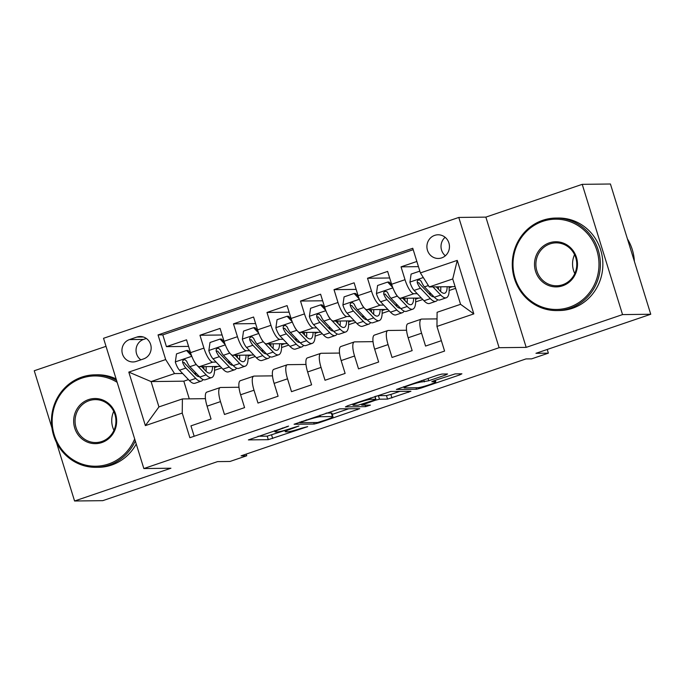 <?xml version="1.0" encoding="UTF-8"?>
<svg xmlns="http://www.w3.org/2000/svg" width="685" height="685" viewBox="0 0 685 685"><rect width="100%" height="100%" fill="white"/><g stroke="black" fill="none" stroke-linecap="round" stroke-linejoin="round"><path stroke-width="1.03" d="M288.582 426.113L248.372 439.907L268.306 439.667L307.659 426.644L301.58 428.202A11.619 1.053 162.8 0 1 287.512 431.824L285.85 431.841A11.619 1.053 162.8 0 1 285.277 431.696A11.619 1.053 162.8 0 1 292.829 428.305L298.883 425.993L291.279 428.322A11.619 1.053 162.8 0 1 277.211 431.944L275.55 431.97A11.619 1.053 162.8 0 1 274.976 431.824A11.619 1.053 162.8 0 1 282.528 428.425L288.582 426.113M434.692 235.366A11.842 11.277 -90.7 0 0 427.055 248.544A11.842 11.277 -90.7 0 0 438.323 258.468A11.842 11.277 -90.7 0 0 441.671 257.894A11.842 11.277 -90.7 0 0 449.309 244.716A11.842 11.277 -90.7 0 0 438.04 234.784A11.842 11.277 -90.7 0 0 434.692 235.366M445.122 237.301A11.842 11.277 -90.7 0 0 445.344 255.779M445.378 375.08L447.562 373.976L441.971 374.044L437.569 375.175L396.392 389.44L416.506 389.251L420.907 388.112L459.721 374.909L461.904 373.804L455.148 373.89L434.136 380.672L431.773 381.733L435.309 381.733A9.718 0.882 162.8 0 1 435.788 381.853A9.718 0.882 162.8 0 1 428.134 385.133A9.718 0.882 162.8 0 1 417.704 387.719L404.578 387.881A9.718 0.882 162.8 0 1 404.099 387.761A9.718 0.882 162.8 0 1 411.753 384.482A9.718 0.882 162.8 0 1 422.183 381.896L428.767 380.732L445.378 375.08L445.044 374.01M56.435 442.424L74.571 501L102.776 500.658L217.565 461.613L229.98 461.467L246.737 455.765L241.094 455.833L525.977 358.923L531.611 358.854L548.377 353.152L547.229 349.47M622.545 314.595L582.224 184.342L485.862 217.119L526.183 347.372L622.545 314.595L650.75 314.252L535.961 353.306L548.377 353.152M526.183 347.372L499.108 347.697L143.841 468.549L103.529 338.296L458.787 217.445L499.108 347.697M74.571 501L170.925 468.223L143.841 468.549M339.657 408.851L294.079 424.246L314.192 424.049L318.593 422.919L359.771 408.654L339.657 408.851M347.595 405.785L390.81 391.443L410.931 391.255L387.556 399.098L379.473 399.192L375.072 400.323L361.689 405.135L370.414 405.109L365.687 406.65L345.411 406.89L347.595 405.785M582.224 184.342L610.429 184L650.75 314.252M106.012 346.336L34.25 370.748L51.923 427.851M416.848 261.473L401.042 266.85L418.449 266.636M417.233 293.685L413.894 293.728A14.805 4.307 -108.8 0 1 405.023 279.703L391.614 284.258L387.633 271.414L367.528 278.247L389.671 277.982M383.72 305.09L380.38 305.125A14.805 4.307 -108.8 0 1 371.501 291.099L358.101 295.663L354.119 282.811L334.015 289.652L356.157 289.387M350.206 316.487L346.858 316.53A14.805 4.307 -108.8 0 1 337.988 302.505L324.587 307.06L320.606 294.216L300.501 301.049L322.644 300.783M316.693 327.892L313.345 327.927A14.805 4.307 -108.8 0 1 304.474 313.901L291.065 318.465L287.092 305.613L266.979 312.454L289.13 312.189M283.17 339.289L279.831 339.332A14.805 4.307 -108.8 0 1 270.96 325.306L257.551 329.862L253.578 317.018L233.465 323.851L255.608 323.585M249.657 350.694L246.317 350.729A14.805 4.307 -108.8 0 1 237.447 336.703L224.038 341.267L220.065 328.415L199.952 335.256L203.933 348.108A14.805 4.307 71.2 0 0 212.804 362.134L216.143 362.091M222.094 334.991L199.952 335.256M194.172 436.251L190.952 425.864L211.066 419.023L207.084 406.179A14.805 4.307 71.2 0 1 206.836 392.111L220.245 387.547A14.805 4.307 71.2 0 0 220.493 401.615L224.475 414.468L244.579 407.626L240.606 394.774A14.805 4.307 71.2 0 1 240.349 380.706L253.758 376.151A14.805 4.307 -108.8 0 1 254.161 376.082L272.493 375.859M253.758 376.151A14.805 4.307 -108.8 0 0 254.007 390.219L257.988 403.063L278.093 396.221L274.12 383.377A14.805 4.307 71.2 0 1 273.863 369.309L287.272 364.745A14.805 4.307 -108.8 0 1 287.674 364.677L306.007 364.454M287.272 364.745A14.805 4.307 -108.8 0 0 287.52 378.814L291.502 391.666L311.606 384.824L307.633 371.972A14.805 4.307 71.2 0 1 307.377 357.904L320.785 353.349A14.805 4.307 -108.8 0 1 321.197 353.28L339.52 353.058M320.785 353.349A14.805 4.307 -108.8 0 0 321.042 367.408L325.015 380.261L345.129 373.419L341.147 360.575A14.805 4.307 71.2 0 1 340.89 346.507L354.299 341.943A14.805 4.307 -108.8 0 1 354.71 341.875L373.034 341.652M354.299 341.943A14.805 4.307 -108.8 0 0 354.556 356.012L358.529 368.864L378.642 362.022L374.661 349.17A14.805 4.307 71.2 0 1 374.412 335.102L387.813 330.547A14.805 4.307 -108.8 0 1 388.224 330.478L406.548 330.256M387.813 330.547A14.805 4.307 -108.8 0 0 388.07 344.606L392.043 357.459L412.156 350.617L408.174 337.774A14.805 4.307 71.2 0 1 407.926 323.705L421.326 319.142A14.805 4.307 -108.8 0 1 421.737 319.073L437.039 318.893M391.614 284.258A14.805 4.307 71.2 0 0 400.485 298.283L421.386 298.035M428.836 293.548L430.351 293.531M358.101 295.663A14.805 4.307 71.2 0 0 366.972 309.688L387.873 309.44M395.322 304.945L396.838 304.928M324.587 307.06A14.805 4.307 71.2 0 0 333.458 321.085L354.359 320.837M361.808 316.35L363.315 316.333M291.065 318.465A14.805 4.307 71.2 0 0 299.944 332.49L320.837 332.242M328.295 327.747L329.802 327.73M257.551 329.862A14.805 4.307 71.2 0 0 266.422 343.887L287.323 343.639M294.781 339.152L296.288 339.135M224.038 341.267A14.805 4.307 71.2 0 0 232.909 355.292L253.81 355.044M261.268 350.549L262.775 350.532M136.238 361.406L143.61 358.897A11.474 10.926 -90.7 0 0 151.017 346.13A11.474 10.926 -90.7 0 0 140.1 336.515A11.474 10.926 -90.7 0 0 136.854 337.071L129.482 339.58A11.474 10.926 -90.7 0 0 122.084 352.347A11.474 10.926 -90.7 0 0 133.001 361.963A11.474 10.926 -90.7 0 0 136.238 361.406M420.393 272.913L457.255 260.377L473.823 313.884L436.953 326.428L437.107 312.291L460.568 304.311L452.725 278.958L429.264 286.947L420.393 272.913L412.764 248.27L158.047 334.922L165.676 359.565L174.547 373.59L182.63 373.496M436.953 326.428L444.582 351.071L189.865 437.715L182.236 413.072L145.374 425.616L128.806 372.101L165.676 359.565M227.745 361.954L229.261 361.937M413.201 249.683L162.79 334.862L166.438 346.653L186.543 339.82L190.524 352.664A14.805 4.307 71.2 0 0 199.395 366.698L220.296 366.441M238.971 387.256L220.647 387.479A14.805 4.307 71.2 0 0 220.245 387.547M421.326 319.142A14.805 4.307 -108.8 0 0 421.583 333.21L425.565 346.062L441.371 340.685M237.447 336.703L233.465 323.851M270.96 325.306L266.979 312.454M304.474 313.901L300.501 301.049M337.988 302.505L334.015 289.652M371.501 291.099L367.528 278.247M405.023 279.703L401.042 266.85M429.264 286.947L455.097 286.63M194.232 373.351L195.747 373.334M174.547 373.59L151.085 381.571L158.937 406.916L182.398 398.935L182.236 413.072M188.452 379.601L183.811 381.177L151.085 381.571L128.806 372.101M205.457 398.661L182.398 398.935M485.862 217.119L458.787 217.445M246.737 455.765L246.223 454.087M183.811 381.177L189.283 398.858M415.658 301.922L422.782 299.499M382.144 313.319L389.268 310.896M348.631 324.724L355.746 322.301M315.109 336.121L322.233 333.698M281.595 347.526L288.719 345.103M248.081 358.923L255.205 356.5M214.568 370.328L221.692 367.905M449.172 290.517L455.619 288.325M205.423 370.662L206.082 370.439M214.533 367.562L217.727 366.475M188.581 346.387L166.438 346.653M162.79 334.862L158.047 334.922M238.937 359.257L239.596 359.034M248.047 356.157L251.249 355.07M272.459 347.86L273.118 347.629M281.561 344.76L284.763 343.673M305.972 336.455L306.632 336.232M315.074 333.355L318.277 332.268M339.486 325.058L340.145 324.827M348.588 321.959L351.79 320.871M373 313.653L373.659 313.43M382.11 310.553L385.304 309.466M406.513 302.256L407.173 302.025M415.624 299.157L418.818 298.069M440.027 290.851L440.686 290.628M449.137 287.751L452.34 286.664M158.937 406.916L145.374 425.616M457.255 260.377L452.725 278.958M473.823 313.884L460.568 304.311M146.333 338.476L143.585 339.409A11.474 10.926 -90.7 0 0 136.144 348.716A11.474 10.926 -90.7 0 0 140.87 359.83M258.031 436.251L267.218 436.139L284.9 430.488M332.276 414.374L348.845 408.739M301.614 421.934L300.081 422.714L317.583 422.499L325.435 420.085A11.619 1.053 162.8 0 0 332.987 416.694A11.619 1.053 162.8 0 0 332.413 416.548L320.452 416.694A11.619 1.053 162.8 0 0 306.383 420.316L301.614 421.934L301.468 421.472M332.987 416.694L331.9 413.166A11.619 1.053 162.8 0 0 331.326 413.029L332.413 416.548M326.128 413.089L331.326 413.029M399.997 391.332L390.861 394.44L391.957 397.968M375.012 396.469L378.385 395.673L386.468 395.579L390.861 394.44M371.082 399.295A9.718 0.882 162.8 0 0 360.652 401.881A9.718 0.882 162.8 0 0 352.998 405.16A9.718 0.882 162.8 0 0 353.486 405.28L358.109 405.229L373.522 400.348L375.885 399.286L371.082 399.295L370.662 397.942M191.654 355.917L186.551 350.48L176.499 353.897L175.326 362.074A9.804 2.851 71.2 0 0 179.504 370.217L189.394 380.586A28.308 8.246 71.2 0 0 194.942 383.275L201.304 381.108A28.308 8.246 71.2 0 0 203.008 379.516M195.602 374.763A23.495 6.841 71.2 0 0 195.764 372.837M193.547 360.173A9.804 2.851 71.2 0 0 196.261 364.514L196.501 364.771M197.297 365.61L206.151 374.883A28.308 8.246 71.2 0 0 211.699 377.572A28.308 8.246 71.2 0 0 214.465 366.509M201.613 366.663L205.543 370.782A23.495 6.841 71.2 0 0 210.149 373.017A23.495 6.841 71.2 0 0 212.538 366.535M186.551 350.48L188.024 350.463L190.747 353.366M211.699 377.572L205.329 379.738A28.308 8.246 -108.8 0 1 199.789 377.05L189.891 366.68A9.804 2.851 -108.8 0 1 186.671 361.183L185.061 359.719L183.674 359.839L182.681 360.841L182.655 362.553A9.804 2.851 71.2 0 0 185.866 368.05L195.764 378.42A28.308 8.246 71.2 0 0 201.304 381.108M204.002 369.164A28.308 8.246 71.2 0 0 203.693 366.638M201.998 366.663A23.495 6.841 -108.8 0 1 202.032 367.109M199.395 376.639A23.495 6.841 -108.8 0 1 195.156 374.318L185.258 363.958A4.992 1.456 -108.8 0 1 184.274 362.528L182.655 362.553M205.988 371.227A23.495 6.841 71.2 0 0 206.117 366.612M117.152 382.324A45.141 42.992 -90.7 0 0 81.866 378.137A45.141 42.992 -90.7 0 0 54.269 434.992A45.141 42.992 -90.7 0 0 108.453 464.036A45.141 42.992 -90.7 0 0 134.68 438.922M135.305 440.952A46.255 44.054 89.3 0 1 109.12 465.089A46.255 44.054 89.3 0 1 96.054 467.333A46.255 44.054 89.3 0 1 52.034 428.553A46.255 44.054 89.3 0 1 81.875 377.075A46.255 44.054 89.3 0 1 94.941 374.832A46.255 44.054 89.3 0 1 116.587 380.5M88.511 399.612A22.571 21.5 89.3 0 1 115.602 414.134A22.571 21.5 89.3 0 1 101.808 442.561A22.571 21.5 89.3 0 1 74.716 428.039A22.571 21.5 89.3 0 1 88.511 399.612M101.817 441.5A21.466 20.439 -90.7 0 0 115.662 417.61A21.466 20.439 -90.7 0 0 95.241 399.62A21.466 20.439 -90.7 0 0 89.178 400.665A21.466 20.439 -90.7 0 0 75.333 424.546A21.466 20.439 -90.7 0 0 95.754 442.544A21.466 20.439 -90.7 0 0 101.817 441.5M136.246 444.008A46.255 44.054 89.3 0 1 111.604 465.055A46.255 44.054 89.3 0 1 98.537 467.307L96.054 467.333M94.941 374.832L97.424 374.798A46.255 44.054 89.3 0 1 116.099 378.916M113.95 430.343A21.466 20.439 89.3 0 1 113.719 411.377M542.691 221.375A45.141 42.992 -90.7 0 0 515.103 278.23A45.141 42.992 -90.7 0 0 569.286 307.274A45.141 42.992 -90.7 0 0 596.875 250.41A45.141 42.992 -90.7 0 0 542.691 221.375M569.954 308.318A46.255 44.054 89.3 0 1 556.888 310.57A46.255 44.054 89.3 0 1 512.86 271.791A46.255 44.054 89.3 0 1 542.708 220.313A46.255 44.054 89.3 0 1 555.775 218.061A46.255 44.054 89.3 0 1 599.795 256.841A46.255 44.054 89.3 0 1 569.954 308.318M549.344 242.85A22.571 21.5 89.3 0 1 576.436 257.363A22.571 21.5 89.3 0 1 562.642 285.799A22.571 21.5 89.3 0 1 535.55 271.277A22.571 21.5 89.3 0 1 549.344 242.85M562.65 284.737A21.466 20.439 -90.7 0 0 576.496 260.848A21.466 20.439 -90.7 0 0 556.074 242.858A21.466 20.439 -90.7 0 0 550.012 243.894A21.466 20.439 -90.7 0 0 536.158 267.784A21.466 20.439 -90.7 0 0 556.588 285.773A21.466 20.439 -90.7 0 0 562.65 284.737M555.775 218.061L558.258 218.035A46.255 44.054 89.3 0 1 602.278 256.815A46.255 44.054 89.3 0 1 572.429 308.293A46.255 44.054 89.3 0 1 559.362 310.536L556.888 310.57M574.775 273.58A21.466 20.439 89.3 0 1 574.552 254.614M627.409 238.859A46.255 44.054 89.3 0 1 634.387 261.405M225.168 344.512L220.073 339.075L210.012 342.5L208.839 350.677A9.804 2.851 71.2 0 0 213.018 358.82L222.908 369.181A28.308 8.246 71.2 0 0 228.456 371.878L234.827 369.712A28.308 8.246 71.2 0 0 236.53 368.119M229.115 363.367A23.495 6.841 71.2 0 0 229.287 361.44M227.06 348.768A9.804 2.851 71.2 0 0 229.775 353.117L230.014 353.366M230.819 354.205L239.664 363.478A28.308 8.246 71.2 0 0 245.213 366.175A28.308 8.246 71.2 0 0 247.979 355.113M235.126 355.267L239.065 359.385A23.495 6.841 71.2 0 0 243.663 361.62A23.495 6.841 71.2 0 0 246.052 355.138M220.073 339.075L221.538 339.058L224.26 341.961M245.213 366.175L238.842 368.342A28.308 8.246 -108.8 0 1 233.302 365.644L223.404 355.284A9.804 2.851 -108.8 0 1 220.193 349.778L218.575 348.314L217.188 348.442L216.195 349.436L216.169 351.148A9.804 2.851 71.2 0 0 219.38 356.654L229.278 367.014A28.308 8.246 71.2 0 0 234.827 369.712M237.515 357.767A28.308 8.246 71.2 0 0 237.207 355.241M235.512 355.258A23.495 6.841 -108.8 0 1 235.546 355.703M232.909 365.242A23.495 6.841 -108.8 0 1 228.67 362.922L218.78 352.552A4.992 1.456 -108.8 0 1 217.787 351.131L216.169 351.148M239.502 359.83A23.495 6.841 71.2 0 0 239.63 355.215M258.682 333.115L253.587 327.678L243.526 331.095L242.362 339.272A9.804 2.851 71.2 0 0 246.531 347.415L256.421 357.784A28.308 8.246 71.2 0 0 261.97 360.473L268.34 358.306A28.308 8.246 71.2 0 0 270.044 356.714M262.629 351.962A23.495 6.841 71.2 0 0 262.8 350.035M260.574 337.371A9.804 2.851 71.2 0 0 263.288 341.712L263.528 341.969M264.333 342.808L273.187 352.081A28.308 8.246 71.2 0 0 278.726 354.77A28.308 8.246 71.2 0 0 281.492 343.707M268.64 343.861L272.579 347.98A23.495 6.841 71.2 0 0 277.177 350.215A23.495 6.841 71.2 0 0 279.574 343.733M253.587 327.678L255.051 327.653L257.774 330.564M278.726 354.77L272.356 356.936A28.308 8.246 -108.8 0 1 266.816 354.248L256.918 343.879A9.804 2.851 -108.8 0 1 253.707 338.381L252.097 336.917L250.701 337.037L249.708 338.039L249.683 339.751A9.804 2.851 71.2 0 0 252.902 345.249L262.792 355.618A28.308 8.246 71.2 0 0 268.34 358.306M271.029 346.362A28.308 8.246 71.2 0 0 270.729 343.836M269.025 343.861A23.495 6.841 -108.8 0 1 269.068 344.307M266.422 353.837A23.495 6.841 -108.8 0 1 262.184 351.516L252.294 341.156A4.992 1.456 -108.8 0 1 251.309 339.726L249.683 339.751M273.015 348.425A23.495 6.841 71.2 0 0 273.152 343.81M292.195 321.71L287.101 316.273L277.048 319.69L275.875 327.875A9.804 2.851 71.2 0 0 280.045 336.018L289.943 346.379A28.308 8.246 71.2 0 0 295.483 349.076L301.854 346.91A28.308 8.246 71.2 0 0 303.558 345.317M296.143 340.565A23.495 6.841 71.2 0 0 296.314 338.638M294.088 325.966A9.804 2.851 71.2 0 0 296.802 330.316L297.042 330.564M297.847 331.403L306.7 340.676A28.308 8.246 71.2 0 0 312.24 343.373A28.308 8.246 71.2 0 0 315.006 332.311M302.162 332.465L306.092 336.583A23.495 6.841 71.2 0 0 310.69 338.818A23.495 6.841 71.2 0 0 313.088 332.336M287.101 316.273L288.565 316.256L291.288 319.159M312.24 343.373L305.878 345.54A28.308 8.246 -108.8 0 1 300.33 342.842L290.431 332.482A9.804 2.851 -108.8 0 1 287.22 326.976L285.611 325.512L284.215 325.632L283.222 326.634L283.196 328.346A9.804 2.851 71.2 0 0 286.416 333.852L296.305 344.212A28.308 8.246 71.2 0 0 301.854 346.91M304.542 334.965A28.308 8.246 71.2 0 0 304.243 332.439M302.539 332.456A23.495 6.841 -108.8 0 1 302.582 332.901M299.944 342.44A23.495 6.841 -108.8 0 1 295.697 340.12L285.808 329.75A4.992 1.456 -108.8 0 1 284.823 328.329L283.196 328.346M306.529 337.029A23.495 6.841 71.2 0 0 306.666 332.413M325.709 310.314L320.614 304.876L310.562 308.293L309.389 316.47A9.804 2.851 71.2 0 0 313.559 324.613L323.457 334.982A28.308 8.246 71.2 0 0 328.997 337.671L335.367 335.504A28.308 8.246 71.2 0 0 337.071 333.912M329.656 329.16A23.495 6.841 71.2 0 0 329.827 327.233M327.601 314.569A9.804 2.851 71.2 0 0 330.316 318.91L330.564 319.167M331.36 320.006L340.214 329.279A28.308 8.246 71.2 0 0 345.762 331.968A28.308 8.246 71.2 0 0 348.528 320.905M335.676 321.059L339.606 325.178A23.495 6.841 71.2 0 0 344.212 327.413A23.495 6.841 71.2 0 0 346.601 320.931M320.614 304.876L322.078 304.851L324.81 307.762M345.762 331.968L339.392 334.134A28.308 8.246 -108.8 0 1 333.843 331.446L323.954 321.077A9.804 2.851 -108.8 0 1 320.734 315.579L319.124 314.115L317.729 314.235L316.735 315.237L316.71 316.95A9.804 2.851 71.2 0 0 319.929 322.447L329.819 332.816A28.308 8.246 71.2 0 0 335.367 335.504M338.056 323.56A28.308 8.246 71.2 0 0 337.756 321.034M336.052 321.059A23.495 6.841 -108.8 0 1 336.095 321.505M333.458 331.035A23.495 6.841 -108.8 0 1 329.22 328.714L319.321 318.354A4.992 1.456 -108.8 0 1 318.337 316.924L316.71 316.95M340.051 325.623A23.495 6.841 71.2 0 0 340.18 321.008M359.223 298.908L354.128 293.471L344.075 296.888L342.902 305.073A9.804 2.851 71.2 0 0 347.072 313.208L356.971 323.577A28.308 8.246 71.2 0 0 362.519 326.265L368.881 324.099A28.308 8.246 71.2 0 0 370.585 322.515M363.17 317.763A23.495 6.841 71.2 0 0 363.341 315.836M361.123 303.164A9.804 2.851 71.2 0 0 363.829 307.514L364.077 307.762M364.874 308.601L373.727 317.874A28.308 8.246 71.2 0 0 379.276 320.571A28.308 8.246 71.2 0 0 382.042 309.509M369.189 309.663L373.119 313.781A23.495 6.841 71.2 0 0 377.726 316.016A23.495 6.841 71.2 0 0 380.115 309.534M354.128 293.471L355.601 293.454L358.324 296.357M379.276 320.571L372.905 322.738A28.308 8.246 -108.8 0 1 367.357 320.041L357.467 309.68A9.804 2.851 -108.8 0 1 354.248 304.174L352.638 302.71L351.242 302.83L350.249 303.832L350.232 305.544A9.804 2.851 71.2 0 0 353.443 311.041L363.341 321.411A28.308 8.246 71.2 0 0 368.881 324.099M371.57 312.163A28.308 8.246 71.2 0 0 371.27 309.637M369.566 309.654A23.495 6.841 -108.8 0 1 369.609 310.099M366.972 319.638A23.495 6.841 -108.8 0 1 362.733 317.318L352.835 306.949A4.992 1.456 -108.8 0 1 351.85 305.527L350.232 305.544M373.565 314.227A23.495 6.841 71.2 0 0 373.693 309.611M392.745 287.512L387.642 282.066L377.589 285.491L376.416 293.668A9.804 2.851 71.2 0 0 380.595 301.811L390.484 312.18A28.308 8.246 71.2 0 0 396.033 314.869L402.395 312.702A28.308 8.246 71.2 0 0 404.099 311.11M396.692 306.358A23.495 6.841 71.2 0 0 396.855 304.431M394.637 291.767A9.804 2.851 71.2 0 0 397.351 296.108L397.591 296.365M398.387 297.204L407.241 306.478A28.308 8.246 71.2 0 0 412.79 309.166A28.308 8.246 71.2 0 0 415.555 298.103M402.703 298.258L406.633 302.376A23.495 6.841 71.2 0 0 411.24 304.611A23.495 6.841 71.2 0 0 413.629 298.129M387.642 282.066L389.114 282.049L391.837 284.96M412.79 309.166L406.419 311.332A28.308 8.246 -108.8 0 1 400.879 308.644L390.981 298.275A9.804 2.851 -108.8 0 1 387.761 292.778L386.819 291.604L384.764 291.433L383.771 292.435L383.746 294.148A9.804 2.851 71.2 0 0 386.957 299.645L396.855 310.014A28.308 8.246 71.2 0 0 402.395 312.702M405.092 300.758A28.308 8.246 71.2 0 0 404.784 298.232M403.088 298.258A23.495 6.841 -108.8 0 1 403.123 298.703M400.485 308.233A23.495 6.841 -108.8 0 1 396.247 305.912L386.349 295.552A4.992 1.456 -108.8 0 1 385.364 294.122L383.746 294.148M407.078 302.821A23.495 6.841 71.2 0 0 407.207 298.206M419.836 271.123L411.103 274.086L409.93 282.271A9.804 2.851 71.2 0 0 414.108 290.406L423.998 300.775A28.308 8.246 71.2 0 0 429.546 303.464L435.917 301.297A28.308 8.246 71.2 0 0 437.612 299.713M430.206 294.961A23.495 6.841 71.2 0 0 430.377 293.034M432.954 286.895L440.755 295.072A28.308 8.246 71.2 0 0 446.303 297.769A28.308 8.246 71.2 0 0 449.069 286.707M436.217 286.861L440.147 290.979A23.495 6.841 71.2 0 0 444.753 293.214A23.495 6.841 71.2 0 0 447.142 286.724M446.303 297.769L439.933 299.936A28.308 8.246 -108.8 0 1 434.393 297.239L424.494 286.878A9.804 2.851 -108.8 0 1 421.284 281.372L419.665 279.908L418.278 280.028L417.285 281.03L417.259 282.742A9.804 2.851 71.2 0 0 420.47 288.239L430.368 298.609A28.308 8.246 71.2 0 0 435.917 301.297M438.606 289.361A28.308 8.246 71.2 0 0 438.297 286.835M436.602 286.852A23.495 6.841 -108.8 0 1 436.636 287.298M433.999 296.836A23.495 6.841 -108.8 0 1 429.76 294.516L419.871 284.147A4.992 1.456 -108.8 0 1 418.877 282.725L417.259 282.742M440.592 291.425A23.495 6.841 71.2 0 0 440.72 286.801M413.894 293.728L400.485 298.283M380.38 305.125L366.972 309.688M346.858 316.53L333.458 321.085M313.345 327.927L299.944 332.49M279.831 339.332L266.422 343.887M246.317 350.729L232.909 355.292M212.804 362.134L199.395 366.698M220.493 401.615L207.084 406.179M421.583 333.21L408.174 337.774M388.07 344.606L374.661 349.17M354.556 356.012L341.147 360.575M321.042 367.408L307.633 371.972M287.52 378.814L274.12 383.377M254.007 390.219L240.606 394.774M203.933 348.108L190.524 352.664M143.585 339.409L129.482 339.58M143.353 336.994L136.854 337.071M282.391 427.971L282.528 428.425M292.692 427.842L292.829 428.305M271.611 435.009L272.699 438.528M267.218 436.139L268.306 439.667M286.921 426.464L287.058 426.892M357.082 408.637L357.416 409.716M318.422 422.362L318.593 422.919M313.73 422.551L314.192 424.049M319.989 415.178L320.452 416.694M306.238 419.854L306.383 420.316M408.234 391.238L408.568 392.317M386.468 395.579L387.556 399.098M378.385 395.673L379.473 399.192M374.918 399.826L375.072 400.323M363.915 403.611L364.052 404.073M365.216 405.143L365.687 406.65M374.858 396.512L375.705 399.235M428.048 378.42L428.767 380.732M423.75 379.875L424.366 381.87M421.763 380.552L422.183 381.896M434.898 380.415L435.309 381.733M459.387 373.839L459.721 374.909M420.633 387.248L420.907 388.112M416.043 387.744L416.506 389.251M191.791 356.286L175.36 361.877M195.764 378.42L189.394 380.586M206.151 374.883L199.789 377.05M185.866 368.05L179.504 370.217M196.261 364.514L189.891 366.68M225.314 344.88L208.874 350.472M229.278 367.014L222.908 369.181M239.664 363.478L233.302 365.644M219.38 356.654L213.018 358.82M229.775 353.117L223.404 355.284M258.827 333.475L242.387 339.075M262.792 355.618L256.421 357.784M273.187 352.081L266.816 354.248M252.902 345.249L246.531 347.415M263.288 341.712L256.918 343.879M292.341 322.078L275.901 327.67M296.305 344.212L289.943 346.379M306.7 340.676L300.33 342.842M286.416 333.852L280.045 336.018M296.802 330.316L290.431 332.482M325.854 310.673L309.414 316.273M329.819 332.816L323.457 334.982M340.214 329.279L333.843 331.446M319.929 322.447L313.559 324.613M330.316 318.91L323.954 321.077M359.368 299.276L342.928 304.868M363.341 321.411L356.971 323.577M373.727 317.874L367.357 320.041M353.443 311.041L347.072 313.208M363.829 307.514L357.467 309.68M392.882 287.871L376.45 293.463M396.855 310.014L390.484 312.18M407.241 306.478L400.879 308.644M386.957 299.645L380.595 301.811M397.351 296.108L390.981 298.275M423.304 277.528L409.964 282.066M430.368 298.609L423.998 300.775M440.755 295.072L434.393 297.239M420.47 288.239L414.108 290.406M428.382 285.551L424.494 286.878M274.599 430.617L274.976 431.824M284.849 430.317L285.277 431.696M299.765 422.054L299.962 422.679M361.474 404.424L361.689 405.135M352.664 404.064L352.998 405.16M375.012 396.461L375.885 399.286M403.765 386.674L404.099 387.761M435.3 380.278L435.788 381.853"/></g></svg>
